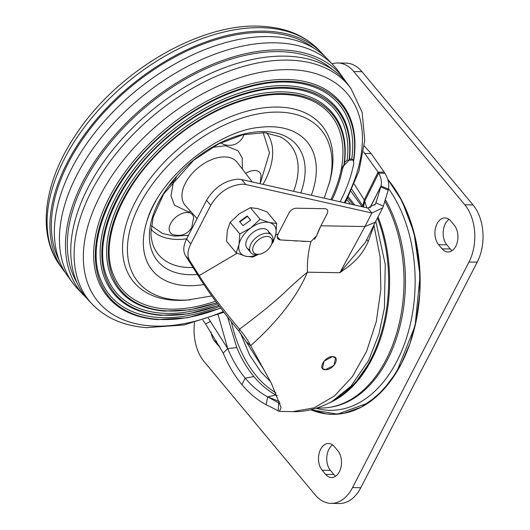 <?xml version="1.0" encoding="UTF-8"?>
<svg xmlns="http://www.w3.org/2000/svg" width="530" height="530" viewBox="0 0 530 530"><rect width="100%" height="100%" fill="white"/><g stroke="black" fill="none" stroke-linecap="round" stroke-linejoin="round"><path stroke-width="0.79" d="M218.075 345.302A14.953 9.772 -89.1 0 0 220.023 347.117A14.953 9.772 90.9 0 1 218.075 345.302L214.604 341.141L218.075 345.302L219.016 345.315L218.075 345.302M333.88 474.542A14.953 9.772 -89.1 0 0 335.636 476.218A14.953 9.772 90.9 0 1 333.88 474.542L330.409 470.375L333.88 474.542L325.645 474.403A14.953 9.772 -89.1 0 0 331.495 477.543A14.953 9.772 -89.1 0 0 339.379 471.753A14.953 9.772 -89.1 0 0 337.842 450.778L334.37 446.611A14.953 9.772 -89.1 0 0 328.52 443.477A14.953 9.772 -89.1 0 0 319.093 453.508A14.953 9.772 -89.1 0 0 322.174 470.242L325.645 474.403L322.174 470.242A14.953 9.772 90.9 0 1 320.637 449.261A14.953 9.772 90.9 0 1 328.52 443.477A14.953 9.772 90.9 0 1 334.37 446.611L337.842 450.778A14.953 9.772 90.9 0 1 340.923 467.506A14.953 9.772 90.9 0 1 331.495 477.543A14.953 9.772 90.9 0 1 325.645 474.403L333.88 474.542M450.301 248.981A14.953 9.772 -89.1 0 0 452.057 250.657A14.953 9.772 90.9 0 1 450.301 248.981L446.83 244.814L450.301 248.981L442.066 248.842A14.953 9.772 -89.1 0 0 447.916 251.982A14.953 9.772 -89.1 0 0 455.8 246.192A14.953 9.772 -89.1 0 0 454.263 225.217L450.792 221.05A14.953 9.772 -89.1 0 0 444.942 217.916A14.953 9.772 -89.1 0 0 435.514 227.946A14.953 9.772 -89.1 0 0 438.595 244.681L442.066 248.842L438.595 244.681A14.953 9.772 90.9 0 1 437.058 223.7A14.953 9.772 90.9 0 1 444.942 217.916A14.953 9.772 90.9 0 1 450.792 221.05L454.263 225.217A14.953 9.772 90.9 0 1 457.344 241.945A14.953 9.772 90.9 0 1 447.916 251.982A14.953 9.772 90.9 0 1 442.066 248.842L450.301 248.981M315.111 494.815A40.777 26.646 -89.1 0 0 331.071 503.367A40.777 26.646 -89.1 0 0 352.563 487.58L468.984 262.019A40.777 26.646 -89.1 0 0 464.797 204.805L353.755 71.537A40.777 26.646 -89.1 0 0 337.796 62.984A40.777 26.646 -89.1 0 0 332.025 63.852A40.777 26.646 90.9 0 1 337.796 62.984A40.777 26.646 90.9 0 1 353.755 71.537L361.983 71.676A40.777 26.646 -89.1 0 0 346.024 63.123L337.796 62.984L346.024 63.123A40.777 26.646 -89.1 0 1 361.983 71.676L473.032 204.938L361.983 71.676L353.755 71.537L464.797 204.805A40.777 26.646 90.9 0 1 468.984 262.019L477.219 262.151A40.777 26.646 -89.1 0 0 473.032 204.938L464.797 204.805L473.032 204.938A40.777 26.646 -89.1 0 1 477.219 262.151L360.798 487.713L477.219 262.151L468.984 262.019L352.563 487.58A40.777 26.646 90.9 0 1 331.071 503.367A40.777 26.646 90.9 0 1 315.111 494.815L204.07 361.546L315.111 494.815M194.49 322.538A40.777 26.646 -89.1 0 0 204.07 361.546A40.777 26.646 90.9 0 1 194.49 322.538M211.079 332.138A14.953 9.772 -89.1 0 0 214.604 341.141A14.953 9.772 90.9 0 1 211.079 332.138M387.748 179.306L387.748 179.306A131.175 85.701 90.9 0 1 401.409 363.553A131.175 85.701 90.9 0 1 332.277 414.334L343.963 413.301L361.215 407.173L377.009 396.062L390.55 381.07L401.409 363.553L410.021 343.347L416.394 319.756L419.767 293.733L419.621 266.716L415.858 240.401L408.829 216.386L399.223 195.881L387.933 179.524L401.879 200.744L413.976 232.544L420.071 275.633L415.116 325.665L396.678 371.974L383.276 389.875L368.284 402.919L337.55 414.168L310.739 409.736L326.301 413.917L332.29 414.334A131.175 85.701 90.9 0 1 310.739 409.736M332.615 444.935A14.953 9.772 -89.1 0 0 330.409 470.375A14.953 9.772 90.9 0 1 328.872 449.4A14.953 9.772 90.9 0 1 332.615 444.935M339.306 503.5A40.777 26.646 -89.1 0 0 360.798 487.713L352.563 487.58L360.798 487.713A40.777 26.646 -89.1 0 1 339.306 503.5L331.071 503.367L339.306 503.5M449.036 219.374A14.953 9.772 -89.1 0 0 446.83 244.814A14.953 9.772 90.9 0 1 445.293 223.839A14.953 9.772 90.9 0 1 449.036 219.374M253.857 245.224A11.342 6.844 -39.8 0 1 266.623 236.413A11.342 6.844 -39.8 0 1 271.453 244.595A11.342 6.844 -39.8 0 1 271.022 245.509A11.342 6.844 -39.8 0 1 260.051 254.095A11.342 6.844 -39.8 0 1 253.857 245.224M260.051 254.095L258.428 254.446A13.595 8.202 -39.8 0 1 250.849 252.691A13.595 8.202 -39.8 0 1 251.001 243.82A13.595 8.202 -39.8 0 1 261.456 234.386A13.595 8.202 -39.8 0 1 271.731 235.287A13.595 8.202 -39.8 0 1 272.095 243.058L271.453 244.595M269.081 233.584A13.595 8.202 140.2 0 0 253.38 232.147A13.595 8.202 140.2 0 0 249.65 249.776M257.467 254.619A21.75 13.117 -39.8 0 1 245.503 256.169A21.75 13.117 -39.8 0 1 239.01 244.608L239.832 233.969L230.152 222.355L227.35 230.616L226.529 241.256L236.201 252.87L239.01 244.608A21.75 13.117 140.2 0 1 250.948 227.814A21.75 13.117 -39.8 0 1 269.379 222.573A21.75 13.117 -39.8 0 1 275.878 234.134A21.75 13.117 -39.8 0 1 272.433 242.15M258.256 254.48L252.823 257.083L245.503 256.169L236.201 252.87M239.547 221.513L243.018 225.681L250.69 220.116L247.219 215.948L239.547 221.513M230.152 222.355L239.288 213.822L250.405 207.667L260.078 219.274L250.948 227.814L239.832 233.969M260.078 219.274L269.379 222.573L276.7 223.494L275.878 234.134L273.069 242.395L271.751 243.88M250.405 207.667L257.719 208.581L267.027 211.881L276.7 223.494M250.617 220.169L247.464 216.386L239.865 221.898M247.464 216.386L247.219 215.948M317.178 407.967L320.239 408.014A125.06 81.706 -89.1 0 0 386.138 359.605A125.06 81.706 -89.1 0 0 384.879 201.195M377.996 216.949A125.06 81.706 90.9 0 1 371.735 359.367A125.06 81.706 90.9 0 1 329.011 403.058M275.713 234.942L278.111 234.028L277.839 234.571L278.151 233.955M277.236 236.777L280.317 239.944C277.442 239.434 276.614 237.639 277.839 234.571L277.289 236.214M309.805 241.567L280.317 239.944M279.582 411.426L292.659 411.644L314.191 407.822L334.523 395.903L352.37 376.658L366.588 351.337L376.287 321.577L380.871 289.307L380.07 256.599L373.968 225.575L368.224 241.554C360.181 259.693 348.256 266.477 339.876 272.731L307.453 272.195C307.036 261.966 308.215 251.73 310.984 241.481L310.043 241.574L310.984 241.481L316.609 235.843L320.922 225.8L327.156 213.716L320.922 225.8L364.938 226.522L339.876 272.731L365.495 242.243L375.22 222.335L364.938 226.522L371.908 213.02L245.847 184.559L241.68 179.557L367.74 208.025L371.908 213.02L382.7 207.826L383.322 206.157L388.199 190.184L380.798 186.898L375.916 202.864L383.322 206.157M324.976 208.701C327.699 209.039 328.421 210.715 327.156 213.716C328.401 210.728 327.673 209.052 324.976 208.701L296.204 208.224L324.976 208.701M280.542 229.331L288.923 213.086C290.751 210.092 293.183 208.469 296.204 208.224C293.189 208.489 290.758 210.105 288.923 213.086L278.111 234.028M325.4 369.662C317.099 370.112 324.599 356.206 332.456 356.564C341.055 356.478 333.562 370.384 325.4 369.662L322.425 368.476L324.029 361.202L332.456 356.564L335.523 357.863L334.079 365.336L325.4 369.662M348.415 196.961L354.795 205.103M362.089 206.746L351.072 191.456M240.421 333.025L249.511 354.842L260.866 371.875L270.605 381.726M363.527 151.759L378.082 172.091L384.257 172.197L384.939 173.33C388.238 178.776 389.411 184.069 388.457 189.203L388.199 190.184M384.257 172.197L371.344 153.799L364.282 146.028M280.006 403.204L278.681 402.999L267.696 396.844C259.495 392.485 251.995 386.244 245.198 378.115C238.268 369.794 232.438 359.956 227.715 348.608L208.389 318.298M210.635 321.332L205.56 323.956L223.209 353.059L227.715 348.608L218.141 314.661M223.209 353.059C228.258 365.17 234.479 375.671 241.872 384.561L245.198 378.115L253.95 376.598C260.608 384.588 267.922 390.736 275.898 395.035L277.177 395.705M253.95 376.598C247.165 368.41 241.435 358.744 236.751 347.6L227.688 317.377M237.102 253.247L199.181 275.6L195.013 270.605C205.097 287.439 219.764 307.691 239.03 331.349L239.5 329.203C244.476 335.192 248.192 340.691 250.663 345.692C278.137 321.067 297.072 296.568 307.453 272.195C302.656 275.925 295.886 281.874 287.141 290.049C277.124 299.874 261.244 312.925 239.5 329.203C221.957 308.288 208.515 290.42 199.181 275.6L189.7 260.68C187.083 256.242 187.435 250.67 190.754 243.972L210.715 205.302C218.671 192.277 229.225 185.228 242.382 184.162L245.847 184.559M241.68 179.557L238.215 179.16C225.058 180.233 214.504 187.275 206.548 200.307L210.715 205.302M292.653 411.644C305.631 412.035 318.788 408.617 332.125 401.376L350.92 386.251L368.589 360.499L378.957 334.019L384.396 308.062L385.244 264.424L375.803 221.202M239.03 331.349L246.099 341.578L250.663 345.692L271.367 383.243L281.052 407.438L279.502 411.426L265.881 404.549C257.13 399.892 249.126 393.227 241.872 384.561M279.456 401.548L267.696 396.844L266.126 404.682M246.099 341.578L263.483 369.012L271.367 383.243M314.476 239.321L316.609 235.843A67.966 44.407 90.9 0 1 320.922 225.8M373.676 225.356L373.968 225.575L374.213 224.296M283.815 240.156L288.492 240.454M294.097 240.819L297.456 241.024M301.55 241.256L305.837 241.448M190.754 243.972L186.593 238.97L206.548 200.307M186.593 238.97C183.267 245.668 182.916 251.24 185.533 255.685L189.7 260.68M195.013 270.605L185.533 255.685M369.913 207.72L381.03 186.023L370.139 207.674M374.723 205.17L375.916 202.864L375.459 204.09L367.74 208.025M366.733 207.8L364.792 201.062L378.678 173.124C381.123 177.504 381.905 181.803 381.03 186.023L388.457 189.203M354.259 184.155L364.282 199.883L362.745 205.859L363.348 207.031L364.792 201.062L364.282 199.883L378.082 172.091L378.678 173.124L384.939 173.33M205.56 323.956L202.857 320.12M362.745 205.859L351.973 189.482M260.157 127.299A100.587 60.678 -39.8 0 1 274.726 126.909A100.587 60.678 -39.8 0 0 260.462 127.266C216.525 130.585 157.827 179.498 146.631 222.11A100.587 60.678 -39.8 0 0 152.541 270.611A100.587 60.678 -39.8 0 0 184.917 285.531A100.587 60.678 -39.8 0 0 203.97 284.504A100.587 60.678 -39.8 0 1 184.917 285.531A100.587 60.678 -39.8 0 1 172.965 283.457A100.587 60.678 -39.8 0 1 155.899 200.863M274.726 126.909A100.587 60.678 -39.8 0 1 316.052 164.24A100.587 60.678 -39.8 0 1 311.349 195.292A100.587 60.678 -39.8 0 0 307.102 141.828A100.587 60.678 -39.8 0 0 274.726 126.909M170.945 222.991A14.27 8.612 -39.8 0 1 184.069 212.855A14.27 8.612 -39.8 0 1 193.629 217.466L191.754 227.595C187.302 234.373 181.068 236.711 173.052 234.611A14.27 8.612 -39.8 0 1 170.945 222.991M244.058 134.474L242.72 137.568C238.275 144.345 232.041 146.678 224.024 144.577A14.27 8.612 -39.8 0 1 221.242 142.61M245.701 173.442A14.27 8.612 -39.8 0 1 261.071 175.49L260.104 183.718M340.127 201.791A152.117 91.756 140.2 0 0 353.815 163.28L353.026 159.908L349.012 160.285L343.811 165.638L342.287 169.448L341.36 168.739A135.938 81.998 140.2 0 0 318.325 104.132C309.646 98.726 299.231 95.572 287.081 94.665C252.797 91.822 207.031 110.088 171.362 141.013C123.715 180.929 98.414 240.083 113.44 274.851A135.938 81.998 140.2 0 0 165.406 308.924A135.938 81.998 140.2 0 0 215.551 301.173M332.005 199.956A136.25 82.183 140.2 0 0 342.287 169.448M218.711 305.519L188.68 313.813L160.789 315.357C133.858 313.071 115.48 301.577 105.655 280.873A145.194 87.582 -39.8 0 1 148.221 152.514A145.194 87.582 -39.8 0 1 289.771 85.906A145.194 87.582 -39.8 0 1 325.652 97.56C344.679 111.32 352.596 132.063 349.409 159.795L348.839 160.371L347.11 160.206A142.55 85.986 140.2 0 0 322.008 98.421C312.899 92.75 301.974 89.438 289.228 88.483C253.274 85.509 205.289 104.662 167.891 137.084C117.932 178.935 91.398 240.958 107.153 277.442A142.55 85.986 140.2 0 0 161.65 313.17A142.55 85.986 140.2 0 0 217.499 303.869M216.757 302.849L189.7 309.871L164.545 311.11C138.833 308.924 121.277 297.946 111.89 278.171A138.582 83.594 -39.8 0 1 152.521 155.654A138.582 83.594 -39.8 0 1 287.624 92.081A138.582 83.594 -39.8 0 1 321.869 103.211C340.452 116.686 347.938 137.058 344.334 164.326L341.36 168.739A135.938 81.998 140.2 0 1 330.846 199.691M353.026 159.908L351.734 158.98A149.162 89.974 140.2 0 0 325.692 92.71C316.152 86.768 304.717 83.303 291.381 82.309C253.744 79.189 203.547 99.229 164.413 133.156C112.148 176.94 84.376 241.832 100.872 280.032A149.162 89.974 140.2 0 0 157.894 317.417A149.162 89.974 140.2 0 0 219.44 306.499M220.646 308.135L187.66 317.728L157.032 319.603C128.889 317.212 109.683 305.2 99.415 283.57A151.805 91.571 -39.8 0 1 143.928 149.367A151.805 91.571 -39.8 0 1 291.917 79.725A151.805 91.571 -39.8 0 1 329.435 91.915C350.33 107.12 358.399 130.201 353.629 161.147M291.315 56.418A168.858 101.859 -39.8 0 1 348.124 84.614L350.979 88.536A168.547 101.667 -39.8 0 0 294.282 60.393A168.547 101.667 -39.8 0 0 118.694 150.447A168.547 101.667 -39.8 0 0 92.207 304.154L88.868 300.636A168.858 101.859 -39.8 0 1 115.401 146.644A168.858 101.859 -39.8 0 1 291.315 56.418M77.069 282.894A167.195 100.852 -39.8 0 1 118.727 132.924A167.195 100.852 -39.8 0 1 285.716 51.9A167.195 100.852 -39.8 0 1 332.8 69.808M345.792 81.62A169.355 102.157 140.2 0 0 343.645 78.48A169.355 102.157 140.2 0 0 286.677 50.198A169.355 102.157 140.2 0 0 110.247 140.689A169.355 102.157 140.2 0 0 83.634 295.13A169.355 102.157 140.2 0 0 86.337 297.807M83.634 295.13L77.658 288.837A169.918 102.495 -39.8 0 1 72.524 282.669A169.918 102.495 -39.8 0 1 108.564 128.936A169.918 102.495 -39.8 0 1 281.377 43.096A169.918 102.495 -39.8 0 1 333.403 65.303A169.918 102.495 -39.8 0 1 338.537 71.464L343.645 78.48M333.403 65.303L327.427 59.009A169.355 102.157 140.2 0 0 275.573 36.875A169.355 102.157 140.2 0 0 103.33 122.437A169.355 102.157 140.2 0 0 67.409 275.66L72.524 282.669M59.141 260.177A167.195 100.852 -39.8 0 1 104.98 111.346A167.195 100.852 -39.8 0 1 269.757 32.741A167.195 100.852 -39.8 0 1 313.694 48.078M65.263 272.513A168.858 101.859 -39.8 0 1 62.938 269.525A168.858 101.859 -39.8 0 1 98.759 116.746A168.858 101.859 -39.8 0 1 270.499 31.429A168.858 101.859 -39.8 0 1 322.194 53.497A168.858 101.859 -39.8 0 1 324.718 56.326M211.821 295.939L187.117 300.079A122.337 73.796 -39.8 0 1 173.131 300.185A122.337 73.796 -39.8 0 1 137.833 197.206A122.337 73.796 -39.8 0 1 282.351 107.259A122.337 73.796 -39.8 0 1 329.845 181.154L324.227 198.2M349.038 159.126L351.734 158.98M344.573 162.577L347.11 160.206M438.595 244.681L446.83 244.814L438.595 244.681M322.174 470.242L330.409 470.375L322.174 470.242M214.604 341.141L216.631 341.174L214.604 341.141M387.622 359.446A124.749 81.501 90.9 0 1 331.098 407.086A124.749 81.501 90.9 0 0 387.622 359.446A124.749 81.501 90.9 0 0 385.356 199.651A124.749 81.501 90.9 0 1 387.622 359.446M396.977 361.076A127.2 83.104 90.9 0 1 316.099 408.305A127.2 83.104 -89.1 0 0 396.977 361.076A127.2 83.104 -89.1 0 0 388.569 188.66A127.2 83.104 90.9 0 1 396.977 361.076M350.456 204.123A103.178 67.409 -89.1 0 0 348.117 201.181A103.178 67.409 -89.1 0 0 346.951 199.81M352.934 204.679A104.569 68.317 -89.1 0 0 349.376 200.095A104.569 68.317 -89.1 0 0 347.773 198.227M231.411 322.088A117.845 76.989 -89.1 0 0 256.281 375.796A117.845 76.989 -89.1 0 0 275.911 392.803M371.583 359.665L355.001 383.389L334.244 400.176A125.371 81.912 -89.1 0 0 370.728 359.539A125.371 81.912 -89.1 0 0 377.473 217.969M371.159 153.574L364.984 153.475M278.197 411.128L278.681 402.999M366.806 239.441L368.224 241.554M267.696 396.844L275.898 395.035M227.715 348.608L236.751 347.6M364.898 201.34L363.368 207.038M300.815 192.913A90.577 54.636 140.2 0 0 267.696 131.738A90.577 54.636 140.2 0 0 160.703 198.333A90.577 54.636 140.2 0 0 186.832 274.566A90.577 54.636 140.2 0 0 197.438 274.474M193.013 267.451A85.774 51.741 -39.8 0 1 186.116 267.352A85.774 51.741 -39.8 0 1 152.435 243.316L151.229 237.751L150.904 233.173L153.163 217.167L163.644 193.973L193.602 160.298L218.188 144.127L242.627 134.812L264.563 132.652L280.271 136.8A85.774 51.741 -39.8 0 1 293.594 191.284M266.742 132.858A75.366 45.461 -39.8 0 1 262.999 184.374M186.666 238.825A75.366 45.461 -39.8 0 1 174.237 239.315A75.366 45.461 -39.8 0 1 151.004 229.298M263.185 132.573L269.492 152.772L260.614 182.234M188.475 235.327L174.43 236.122L162.445 233.472L151.361 225.747M173.389 182.194L170.971 195.822L174.476 205.223L188.223 211.761L191.025 211.828M242.336 169.077L242.256 158.112L238.122 150.851L225.614 145.704L212.126 147.453M252.234 181.942L237.168 162.352A33.734 20.352 140.2 0 0 226.012 156.973A33.734 20.352 140.2 0 0 191.025 174.807A33.734 20.352 140.2 0 0 185.348 205.534L197.12 218.585M216.657 302.709A137.568 82.985 -39.8 0 1 165.181 310.812A137.568 82.985 -39.8 0 1 125.491 195.02A137.568 82.985 -39.8 0 1 287.995 93.87A137.568 82.985 -39.8 0 1 343.811 165.638A137.568 82.985 140.2 0 0 287.995 93.87A137.568 82.985 140.2 0 0 125.491 195.013A137.568 82.985 140.2 0 0 165.174 310.812A137.568 82.985 140.2 0 0 216.657 302.709M218.618 305.386A144.18 86.973 -39.8 0 1 161.425 315.058A144.18 86.973 140.2 0 0 218.618 305.386M220.553 308.01A150.792 90.961 -39.8 0 1 157.668 319.305A150.792 90.961 140.2 0 0 220.553 308.01M353.45 160.345A150.792 90.961 140.2 0 0 292.288 81.514A150.792 90.961 -39.8 0 1 353.45 160.345M349.012 160.285A144.18 86.973 140.2 0 0 290.142 87.689A144.18 86.973 -39.8 0 1 349.012 160.292M161.425 315.058A144.18 86.973 -39.8 0 1 119.826 193.702A144.18 86.973 -39.8 0 1 290.142 87.689A144.18 86.973 140.2 0 0 119.826 193.702A144.18 86.973 140.2 0 0 161.425 315.058M157.668 319.305A150.792 90.961 -39.8 0 1 114.162 192.383A150.792 90.961 -39.8 0 1 292.288 81.514A150.792 90.961 140.2 0 0 114.162 192.383A150.792 90.961 140.2 0 0 157.668 319.305M223.243 311.587A162.286 97.891 -39.8 0 1 150.434 325.851A162.286 97.891 -39.8 0 1 103.615 189.25A162.286 97.891 -39.8 0 1 295.323 69.927A162.286 97.891 -39.8 0 1 344.248 202.718M62.938 269.525L60.082 265.603A168.547 101.667 -39.8 0 1 95.831 113.109A168.547 101.667 -39.8 0 1 267.252 27.951A168.547 101.667 -39.8 0 1 318.855 49.979L322.194 53.497M190.224 299.828A118.978 71.769 -39.8 0 1 176.616 299.927A118.978 71.769 -39.8 0 1 142.292 199.777A118.978 71.769 -39.8 0 1 282.841 112.3A118.978 71.769 -39.8 0 1 329.031 184.162M271.731 235.287L267.889 230.669M250.849 252.691L247 248.073M334.244 400.176L332.144 401.369M375.22 222.335L382.706 207.826M176.543 176.682L175.278 179.544L169.507 185.348M92.207 304.154C105.854 318.146 124 325.97 146.638 327.639L183.99 324.976L223.786 312.302M345.268 202.95L358.929 171.216L364.739 140.503L362.149 112.373L350.979 88.536M60.082 265.603C36.431 233.723 43.891 181.836 75.657 134.931C117.58 70.444 202.924 20.783 264.417 26.5C287.061 28.163 305.207 35.994 318.855 49.979"/></g></svg>
